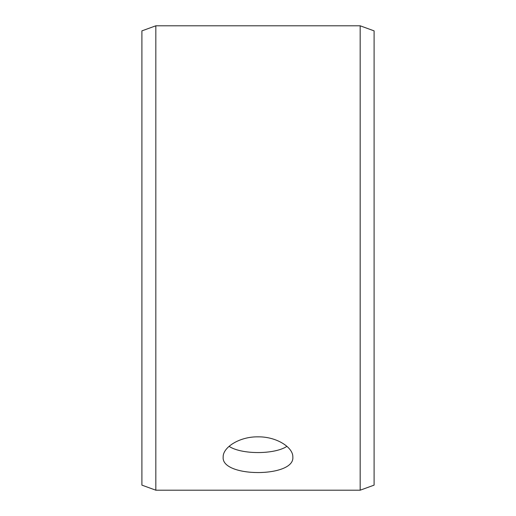 <?xml version="1.0" encoding="UTF-8"?>
<svg xmlns="http://www.w3.org/2000/svg" width="516" height="516" viewBox="0 0 516 516"><rect width="100%" height="100%" fill="white"/><g stroke="black" fill="none" stroke-linecap="round" stroke-linejoin="round"><path stroke-width="0.77" d="M141.9 485.13L141.9 30.87L155.832 25.8L155.832 490.2L141.9 485.13M360.168 25.8L360.168 490.2L374.1 485.13L374.1 30.87L360.168 25.8L155.832 25.8M229.072 446.346C241.469 454.628 274.512 454.641 286.928 446.346M258 436.846C276.647 436.542 293.288 447.514 292.83 457.034C294.978 477.739 221.009 477.726 223.17 457.034C222.738 447.514 239.289 436.555 258 436.846M360.168 490.2L155.832 490.2"/></g></svg>
